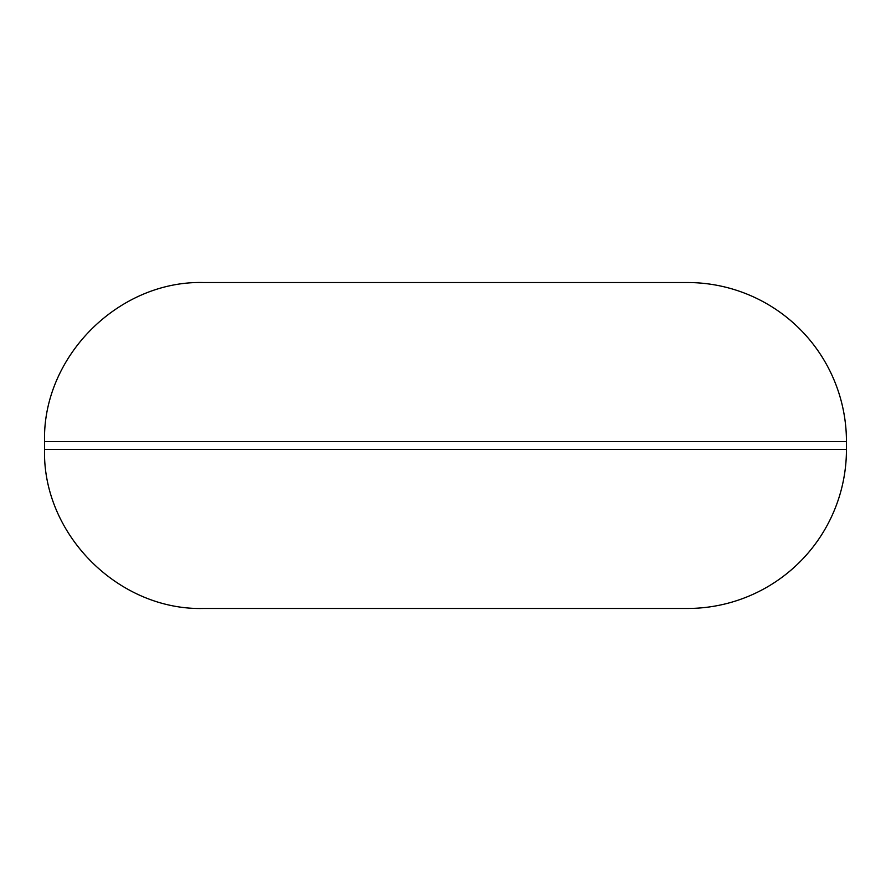 <?xml version="1.0" encoding="UTF-8"?>
<svg xmlns="http://www.w3.org/2000/svg" width="891" height="891" viewBox="0 0 891 891"><rect width="100%" height="100%" fill="white"/><g stroke="black" fill="none" stroke-linecap="round" stroke-linejoin="round"><path stroke-width="1.34" d="M846.45 441.524L846.45 449.476A158.988 158.988 0 0 1 687.462 608.464L203.538 608.464C118.57 610.658 42.356 534.422 44.55 449.476L44.55 441.524C42.356 356.578 118.57 280.342 203.538 282.536L687.462 282.536A158.988 158.988 0 0 1 846.45 441.524L44.55 441.524M846.45 449.476L44.55 449.476"/></g></svg>
